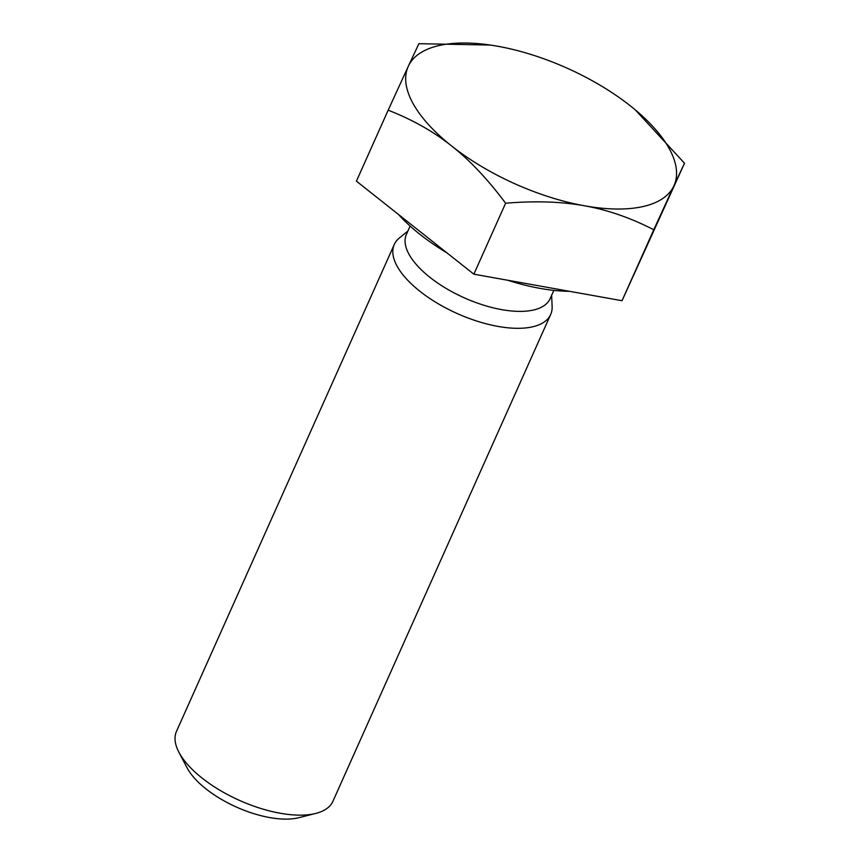 <?xml version="1.0" encoding="UTF-8"?>
<svg xmlns="http://www.w3.org/2000/svg" width="861" height="861" viewBox="0 0 861 861"><rect width="100%" height="100%" fill="white"/><g stroke="black" fill="none" stroke-linecap="round" stroke-linejoin="round"><path stroke-width="1.29" d="M551.632 295.291L552.127 306.387A85.669 37.314 -155.9 0 1 550.674 314.469L332.906 801.311A85.669 37.314 -155.9 0 1 315.761 813.419A85.669 37.314 -155.9 0 1 314.523 813.72A85.669 37.314 -155.9 0 1 238.529 799.966A85.669 37.314 -155.9 0 1 178.884 752.191A85.669 37.314 -155.9 0 1 176.494 731.344L394.273 244.502A85.669 37.314 -155.9 0 1 399.321 238.045L407.931 231.006M178.884 752.191L187.041 767.754A69.902 30.447 24.1 0 0 235.71 806.735A69.902 30.447 24.1 0 0 297.723 817.95A69.902 30.447 24.1 0 0 298.735 817.713L315.761 813.419M550.674 314.469A85.669 37.314 -155.9 0 1 532.302 326.879A85.669 37.314 -155.9 0 1 437.323 303.223A85.669 37.314 -155.9 0 1 394.273 244.502M584.479 205.79C561.62 201.614 535.338 200.764 505.611 203.218C487.821 179.368 469.837 160.307 451.67 146.015A145.638 63.434 24.1 0 0 584.479 205.79A145.638 63.434 24.1 0 0 673.926 185.804L653.779 229.747C630.489 217.79 607.392 209.815 584.479 205.79M388.171 110.186L408.318 66.254A145.638 63.434 24.1 0 0 451.67 146.015C433.567 131.572 412.397 119.625 388.171 110.186L356.422 181.154L473.862 274.185L505.611 203.218M635.418 109.993L684.506 163.246L673.926 185.804A145.638 63.434 24.1 0 0 635.343 109.928A145.638 63.434 24.1 0 0 630.564 106.043A145.638 63.434 24.1 0 0 497.766 46.268A145.638 63.434 24.1 0 0 490.307 45.052A145.638 63.434 24.1 0 0 408.318 66.254L418.898 43.696L490.243 45.041M653.779 229.747L622.029 300.715L684.506 163.246M622.029 300.715L473.862 274.185M569.584 291.319A131.927 57.472 -155.9 0 1 507.764 280.255M446.848 252.779A131.927 57.472 -155.9 0 1 398.417 214.421M553.838 290.372L550.125 298.67A78.717 34.289 -155.9 0 1 533.239 310.078A78.717 34.289 -155.9 0 1 445.976 288.338A78.717 34.289 -155.9 0 1 406.414 234.386L410.127 226.088"/></g></svg>
